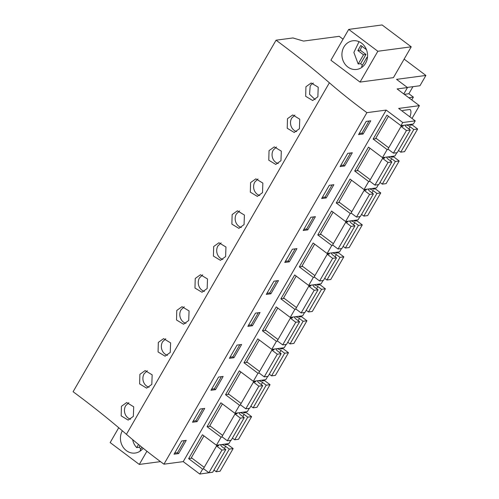 <?xml version="1.0" encoding="UTF-8"?>
<svg xmlns="http://www.w3.org/2000/svg" width="499" height="499" viewBox="0 0 499 499"><rect width="100%" height="100%" fill="white"/><g stroke="black" fill="none" stroke-linecap="round" stroke-linejoin="round"><path stroke-width="0.75" d="M403.791 93.955L407.483 87.562L397.117 88.947L419.391 105.663L398.657 108.426L415.224 120.858L402.749 122.523L386.182 110.086L366.896 112.655A246.419 75.149 -150 0 1 329.384 82.79L126.428 434.317A246.419 75.149 -150 0 0 163.94 464.182L183.227 461.619L386.182 110.086M407.296 87.425L419.958 85.741L425.897 75.455L396.555 79.36L407.483 87.562M343.05 39.203L339.22 36.327L303.548 41.08L292.925 37.949L276.059 40.194A366.11 111.651 -150 0 1 329.384 82.79M425.897 75.455L404.128 59.113M348.707 29.397L330.912 60.223L360.047 82.085L393.437 77.638L411.232 46.819L382.097 24.95L348.707 29.397L377.843 51.26L411.232 46.819M412.012 118.45L419.391 105.663M212.343 472.266L199.793 474.05L183.227 461.619M276.059 40.194L73.104 391.721A366.11 111.651 -150 0 1 126.428 434.317M411.762 99.937L413.384 97.124L408.824 97.735M412.935 86.676L408.862 93.731L404.302 94.336M133.358 416.359L128.174 420.096L121.17 415.867L121.438 406.305L126.671 402.556L133.707 406.791L133.358 416.359M317.863 96.787L318.212 87.219L311.176 82.984L305.937 86.732L305.675 96.301L312.68 100.524L317.863 96.787M188.709 320.483L183.526 324.225L176.521 319.996L176.783 310.434L182.023 306.685L189.059 310.921L188.709 320.483M170.259 352.444L165.075 356.18L158.071 351.957L158.339 342.389L163.572 338.64L170.608 342.875L170.259 352.444M280.962 160.697L275.779 164.439L268.774 160.21L269.036 150.648L274.275 146.899L281.311 151.135L280.962 160.697M299.412 128.742L299.762 119.18L292.726 114.945L287.486 118.687L287.224 128.255L294.229 132.478L299.412 128.742M244.061 224.612L238.878 228.349L231.873 224.126L232.135 214.564L237.374 210.815L244.41 215.05L244.061 224.612M262.511 192.658L257.328 196.394L250.323 192.171L250.585 182.603L255.825 178.854L262.861 183.089L262.511 192.658M225.61 256.573L225.96 247.005L218.924 242.77L213.684 246.518L213.422 256.081L220.427 260.31L225.61 256.573M151.808 384.398L152.158 374.836L145.122 370.601L139.888 374.35L139.62 383.912L146.625 388.135L151.808 384.398M207.16 288.528L207.509 278.966L200.473 274.731L195.234 278.473L194.972 288.042L201.976 292.264L207.16 288.528M366.896 112.655L163.94 464.182M363.129 134.006L370.751 120.795L366.185 121.4L358.556 134.611L363.129 134.006L361.981 133.146L368.979 121.032M252.425 325.747L247.853 326.358L255.482 313.147L260.048 312.536L252.425 325.747L251.284 324.893L258.276 312.773M270.876 293.792L266.304 294.398L273.932 281.187L278.498 280.581L270.876 293.792L269.734 292.932L276.727 280.818M215.524 389.663L210.952 390.268L218.581 377.057L223.153 376.452L215.524 389.663L214.383 388.802L221.375 376.689M233.975 357.702L229.403 358.313L237.031 345.102L241.597 344.497L233.975 357.702L232.833 356.847L239.826 344.728M326.227 197.922L321.655 198.527L329.284 185.316L333.85 184.711L326.227 197.922L325.086 197.061L332.078 184.942M344.678 165.961L340.106 166.572L347.734 153.361L352.3 152.75L344.678 165.961L343.53 165.107L350.529 152.987M289.326 261.832L284.754 262.443L292.383 249.232L296.949 248.621L289.326 261.832L288.185 260.977L295.177 248.858M307.777 229.877L303.205 230.482L310.833 217.277L315.399 216.666L307.777 229.877L306.636 229.016L313.628 216.903M197.074 421.618L204.702 408.407L200.13 409.018L192.502 422.229L197.074 421.618L195.932 420.763L193.132 421.131M178.623 453.579L186.252 440.368L181.68 440.973L174.051 454.184L178.623 453.579L177.482 452.718L184.474 440.605M199.793 474.05L202.625 469.141L188.628 458.637L202.432 434.735L216.429 445.239L221.076 437.186L222.342 437.018M402.749 122.523L400.934 125.667L386.937 115.163L373.133 139.065L387.13 149.569L384.299 154.478L382.484 157.622L368.487 147.118L354.683 171.026L368.68 181.53L364.033 189.583L350.036 179.079L336.232 202.981L350.229 213.485L345.582 221.537L331.586 211.033L317.782 234.935L331.779 245.446L327.132 253.498L313.135 242.988L299.331 266.896L313.328 277.4L310.497 282.309L308.681 285.453L294.684 274.949L280.881 298.851L294.878 309.355L290.231 317.408L276.234 306.904L262.43 330.812L276.427 341.316L271.78 349.369L257.783 338.865L243.98 362.767L257.977 373.271L253.33 381.323L239.333 370.819L225.529 394.721L239.526 405.232L234.879 413.278L220.882 402.774L207.079 426.682L221.076 437.186M400.934 125.667L413.409 124.008L415.224 120.858M382.484 157.622L394.959 155.962L396.842 152.694M364.033 189.583L376.508 187.917L378.392 184.649M345.582 221.537L358.057 219.878L359.947 216.61M327.132 253.498L339.607 251.833L341.497 248.564M308.681 285.453L321.156 283.794L323.046 280.519M290.231 317.408L302.706 315.748L304.596 312.48M271.78 349.369L284.255 347.703L286.145 344.435M253.33 381.323L265.805 379.664L267.695 376.396M234.879 413.278L247.354 411.619L249.244 408.35M216.429 445.239L228.904 443.58L230.794 440.305M402.088 111.003A16.779 5.888 -53.1 0 1 403.042 110.398L410.059 109.462A16.779 5.888 -53.1 0 1 409.879 116.847M413.384 97.124L408.862 93.731M360.047 82.085L377.843 51.26M360.939 67.958A14.452 12.793 -97.6 0 0 366.89 50.917A14.452 12.793 -97.6 0 0 352.837 40.787A14.452 12.793 -97.6 0 0 348.545 42.272A14.452 12.793 -97.6 0 0 342.595 59.306A14.452 12.793 -97.6 0 0 356.648 69.436A14.452 12.793 -97.6 0 0 360.939 67.958M202.625 469.141L203.891 468.973M118.731 427.73L110.16 442.576L139.296 464.438L160.478 461.619M146.918 451.233L139.296 464.438M122.33 430.793A14.452 12.793 -97.6 0 0 122.567 446.299A14.452 12.793 -97.6 0 0 135.173 453.048A14.452 12.793 -97.6 0 0 139.464 451.564A14.452 12.793 -97.6 0 0 143.163 448.245M128.861 402.662L125.661 405.743A8.795 7.784 -97.6 0 0 130.638 419.21M313.366 83.09A8.795 7.784 -97.6 0 0 310.166 86.171L309.561 94.255L315.143 99.638M184.212 306.791L181.012 309.873A8.795 7.784 -97.6 0 0 185.99 323.34M165.762 338.746L162.562 341.827A8.795 7.784 -97.6 0 0 167.539 355.294M276.465 147.005L273.265 150.087A8.795 7.784 -97.6 0 0 278.242 163.553M294.915 115.044L291.715 118.126A8.795 7.784 -97.6 0 0 296.693 131.593M239.564 210.921L236.364 213.996A8.795 7.784 -97.6 0 0 241.341 227.469M258.014 178.96L254.814 182.041A8.795 7.784 -97.6 0 0 259.792 195.508M221.113 242.876L217.913 245.957A8.795 7.784 -97.6 0 0 222.891 259.424M147.311 370.707L144.111 373.782A8.795 7.784 -97.6 0 0 149.089 387.255M202.663 274.83L199.463 277.912A8.795 7.784 -97.6 0 0 204.44 291.379M359.186 133.52L361.981 133.146M248.483 325.261L251.284 324.893M266.934 293.306L269.734 292.932M211.582 389.176L214.383 388.802M230.033 357.222L232.833 356.847M322.285 197.436L325.086 197.061M340.736 165.475L343.53 165.107M285.384 261.345L288.185 260.977M303.835 229.39L306.636 229.016M202.925 408.644L195.932 420.763M174.681 453.092L177.482 452.718M207.079 426.682L210.453 426.233M239.526 405.232L240.792 405.063M225.529 394.721L228.904 394.272M257.977 373.271L259.243 373.102M243.98 362.767L247.354 362.318M276.427 341.316L277.694 341.148M262.43 330.812L265.805 330.363M294.878 309.355L296.144 309.187M280.881 298.851L284.255 298.402M313.328 277.4L314.595 277.232M299.331 266.896L302.706 266.447M331.779 245.446L333.045 245.277M317.782 234.935L321.156 234.486M350.229 213.485L351.496 213.316M336.232 202.981L339.607 202.532M368.68 181.53L369.946 181.362M354.683 171.026L358.057 170.577M387.13 149.569L388.397 149.401M373.133 139.065L376.508 138.616M188.628 458.637L192.003 458.188M408.887 128.929L410.128 126.771A3.811 1.16 30 0 0 405.325 125.28A3.811 1.16 30 0 0 406.629 127.239L410.303 129.996L397.229 152.644L393.393 153.156L387.966 149.082L401.04 126.434L403.148 126.153L402.269 125.486M388.715 147.779L375.853 138.123L388.453 116.298M417.644 129.016L404.57 151.665L400.734 152.176L413.808 129.528L417.644 129.016L412.218 124.943L410.109 125.224L409.224 124.563M398.476 150.486L400.734 152.176M410.303 129.996L406.467 130.507L401.04 126.434M393.393 153.156L406.467 130.507M410.128 126.771L413.808 129.528M390.436 160.884L391.678 158.726A3.811 1.16 30 0 0 386.875 157.241A3.811 1.16 30 0 0 388.178 159.193L391.852 161.95L378.778 184.599L374.942 185.11L369.516 181.037L382.59 158.389L384.698 158.108L383.818 157.447M370.264 179.74L357.403 170.084L370.002 148.259M399.194 160.977L386.12 183.62L382.284 184.131L395.358 161.489L399.194 160.977L393.767 156.904L391.659 157.185L390.773 156.518M380.026 182.441L382.284 184.131M391.852 161.95L388.016 162.462L382.59 158.389M374.942 185.11L388.016 162.462M391.678 158.726L395.358 161.489M371.986 192.845L373.227 190.687A3.811 1.16 30 0 0 368.424 189.196A3.811 1.16 30 0 0 369.728 191.148L373.402 193.911L360.328 216.554L356.492 217.065L351.065 212.992L364.139 190.35L366.247 190.069L365.368 189.402M351.814 211.695L338.952 202.039L351.552 180.214M380.743 192.932L367.669 215.58L363.833 216.092L376.907 193.444L380.743 192.932L375.317 188.859L373.208 189.14L372.323 188.479M361.575 214.395L363.833 216.092M373.402 193.911L369.566 194.423L364.139 190.35M356.492 217.065L369.566 194.423M373.227 190.687L376.907 193.444M353.535 224.799L354.777 222.641A3.811 1.16 30 0 0 349.974 221.157A3.811 1.16 30 0 0 351.277 223.109L354.951 225.866L341.877 248.514L338.041 249.026L332.615 244.953L345.688 222.304L347.797 222.024L346.917 221.363M333.363 243.649L320.501 233.994L333.101 212.175M362.293 224.887L349.219 247.535L345.383 248.047L358.457 225.398L362.293 224.887L356.866 220.814L354.758 221.094L353.872 220.433M343.125 246.356L345.383 248.047M354.951 225.866L351.115 226.378L345.688 222.304M338.041 249.026L351.115 226.378M354.777 222.641L358.457 225.398M335.085 256.754L336.326 254.596A3.811 1.16 30 0 0 331.523 253.112A3.811 1.16 30 0 0 332.827 255.064L336.501 257.821L323.427 280.469L319.591 280.981L314.164 276.908L327.238 254.259L329.346 253.979L328.467 253.317M314.913 275.61L302.051 265.955L314.651 244.13M343.842 256.848L330.768 279.496L326.932 280.001L340.006 257.359L343.842 256.848L338.416 252.775L336.307 253.055L335.422 252.388M324.674 278.311L326.932 280.001M336.501 257.821L332.665 258.332L327.238 254.259M319.591 280.981L332.665 258.332M336.326 254.596L340.006 257.359M316.634 288.715L317.875 286.557A3.811 1.16 30 0 0 313.073 285.066A3.811 1.16 30 0 0 314.376 287.019L318.05 289.782L304.976 312.43L301.14 312.942L295.714 308.869L308.787 286.22L310.896 285.939L310.016 285.272M296.462 307.565L283.6 297.909L296.2 276.084M325.392 288.802L312.318 311.451L308.482 311.962L321.556 289.314L325.392 288.802L319.965 284.729L317.857 285.01L316.971 284.349M306.224 310.272L308.482 311.962M318.05 289.782L314.214 290.293L308.787 286.22M301.14 312.942L314.214 290.293M317.875 286.557L321.556 289.314M298.184 320.67L299.425 318.512A3.811 1.16 30 0 0 294.622 317.027A3.811 1.16 30 0 0 295.926 318.98L299.6 321.736L286.526 344.385L282.69 344.896L277.263 340.823L290.337 318.175L292.445 317.894L291.566 317.233M278.012 339.52L265.15 329.87L277.75 308.045M306.941 320.763L293.867 343.406L290.031 343.917L303.105 321.275L306.941 320.763L301.515 316.69L299.406 316.971L298.521 316.304M287.773 342.227L290.031 343.917M299.6 321.736L295.764 322.248L290.337 318.175M282.69 344.896L295.764 322.248M299.425 318.512L303.105 321.275M279.733 352.631L280.974 350.473A3.811 1.16 30 0 0 276.172 348.982A3.811 1.16 30 0 0 277.475 350.934L281.149 353.697L268.075 376.34L264.239 376.851L258.813 372.778L271.886 350.136L273.995 349.855L273.115 349.188M259.561 371.481L246.699 361.825L259.299 340M288.491 352.718L275.417 375.367L271.581 375.878L284.655 353.23L288.491 352.718L283.064 348.645L280.956 348.926L280.07 348.265M269.323 374.181L271.581 375.878M281.149 353.697L277.313 354.209L271.886 350.136M264.239 376.851L277.313 354.209M280.974 350.473L284.655 353.23M261.283 384.586L262.524 382.427A3.811 1.16 30 0 0 257.721 380.943A3.811 1.16 30 0 0 259.025 382.895L262.699 385.652L249.625 408.301L245.789 408.812L240.362 404.739L253.436 382.091L255.544 381.81L254.665 381.149M241.111 403.435L228.249 393.78L240.849 371.955M270.04 384.673L256.966 407.321L253.13 407.833L266.204 385.184L270.04 384.673L264.613 380.6L262.505 380.88L261.619 380.219M250.872 406.142L253.13 407.833M262.699 385.652L258.862 386.164L253.436 382.091M245.789 408.812L258.862 386.164M262.524 382.427L266.204 385.184M242.832 416.54L244.073 414.382A3.811 1.16 30 0 0 239.271 412.898A3.811 1.16 30 0 0 240.574 414.85L244.254 417.607L231.174 440.255L227.338 440.767L221.912 436.694L234.985 414.045L237.094 413.765L236.214 413.103M222.66 435.396L209.798 425.741L222.398 403.916M251.59 416.634L238.516 439.282L234.68 439.787L247.754 417.145L251.59 416.634L246.163 412.561L244.055 412.841L243.169 412.174M232.422 438.097L234.68 439.787M244.254 417.607L240.412 418.118L234.985 414.045M227.338 440.767L240.412 418.118M244.073 414.382L247.754 417.145M224.382 448.501L225.623 446.343A3.811 1.16 30 0 0 220.82 444.852A3.811 1.16 30 0 0 222.124 446.805L225.804 449.568L212.724 472.216L208.888 472.728L203.461 468.648L216.535 446.006L218.643 445.726L217.764 445.058M204.21 467.351L191.348 457.695L203.948 435.87M233.139 448.589L220.065 471.237L216.229 471.748L229.303 449.1L233.139 448.589L227.712 444.515L225.604 444.796L224.718 444.135M213.971 470.058L216.229 471.748M225.804 449.568L221.961 450.079L216.535 446.006M208.888 472.728L221.961 450.079M225.623 446.343L229.303 449.1M403.485 40.999A9.537 8.439 82.4 0 1 404.333 41.635M362.399 65.207A14.452 12.793 82.4 0 1 360.646 63.672L358.182 64.003L353.878 52.445L359.031 41.679M362.399 66.953A14.452 12.793 82.4 0 1 361.613 66.573L366.927 57.36L367.476 57.291M358.182 64.003L363.503 54.79L357.858 50.555L360.322 50.231A10.298 9.119 -97.6 0 1 362.099 46.407M366.453 49.682L360.814 45.446L357.858 50.555M367.42 57.734L366.927 57.36M360.646 63.672L365.96 54.46L360.322 50.231M363.503 54.79L365.96 54.46M140.924 448.819A14.452 12.793 82.4 0 1 139.165 447.285L136.707 447.615A14.452 12.793 82.4 0 1 132.659 439.638M140.918 450.566A14.452 12.793 82.4 0 1 140.132 450.185L141.853 447.198M136.707 447.615L138.51 444.484M139.165 447.285L140.057 445.744"/></g></svg>
